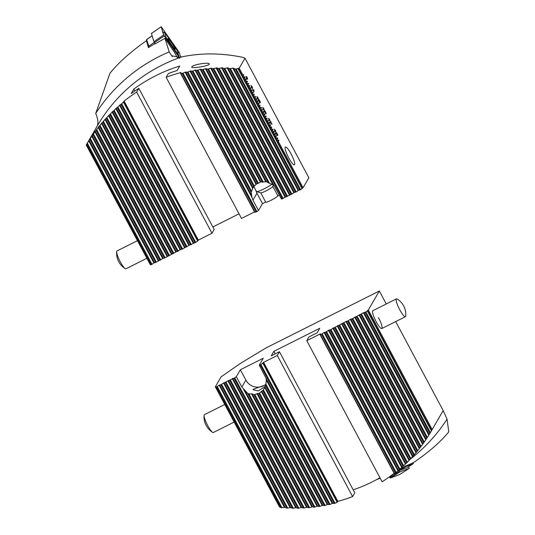 <?xml version="1.0" encoding="UTF-8"?>
<svg xmlns="http://www.w3.org/2000/svg" width="535" height="535" viewBox="0 0 535 535"><rect width="100%" height="100%" fill="white"/><g stroke="black" fill="none" stroke-linecap="round" stroke-linejoin="round"><path stroke-width="0.8" d="M431.391 430.889L430.354 432.641A162.112 157.685 -149.8 0 1 429.846 433.484L365.151 312.32L367.324 310.909L431.391 430.889L443.194 410.572L447.039 419.152A169.923 165.275 30.2 0 1 409.114 460.113M447.039 419.152L448.785 431.879C440.405 442.097 428.562 452.396 413.234 462.782L405.216 466.219L398.856 469.924M379.997 477.815A169.923 165.275 30.2 0 1 379.108 478.23M396.455 298.864A9.978 1.953 -116.7 0 1 397.191 299.018A18.123 18.123 0 0 1 405.724 316.011A9.978 1.953 -116.7 0 1 405.403 316.693A9.978 1.953 -116.7 0 1 402.26 313.898A9.978 1.953 -116.7 0 1 396.315 301.232A9.978 1.953 -116.7 0 1 396.455 298.864L372.848 310.715A9.978 1.953 63.3 0 0 376.159 321.635A9.978 1.953 63.3 0 0 381.803 328.55A9.978 1.953 63.3 0 0 378.486 317.629M265.741 384.826L253.122 389.326L253.135 389.714L258.298 390.931L265.38 386.317M353.2 489.866A162.112 157.685 -149.8 0 0 372.581 481.707A162.112 157.685 -149.8 0 0 379.964 477.748M431.645 430.448L432.166 429.552L368.321 309.992L367.578 310.467L431.645 430.448M429.846 433.484L427.365 437.429A162.112 157.685 30.2 0 1 426.843 438.232L424.268 442.01A162.112 157.685 30.2 0 1 423.727 442.779L421.072 446.397A162.112 157.685 30.2 0 1 420.51 447.133L417.768 450.604A162.112 157.685 30.2 0 1 417.193 451.313L414.378 454.636A162.112 157.685 30.2 0 1 413.782 455.312L410.9 458.495A162.112 157.685 30.2 0 1 410.291 459.144L407.329 462.193A162.112 157.685 30.2 0 1 406.707 462.815L403.678 465.738A162.112 157.685 30.2 0 1 403.042 466.333L399.946 469.128A162.112 157.685 30.2 0 1 399.297 469.697L396.134 472.372A162.112 157.685 30.2 0 1 395.472 472.913L394.241 473.555L320.004 334.535L320.432 333.807L306.769 340.668L382.124 481.794A162.112 157.685 -149.8 0 0 394.088 473.281M279.959 506.612L279.17 506.377L215.331 386.812L216.528 386.952L219.176 385.187L220.901 384.752L223.543 382.993L234.765 377.79L236.323 376.653L240.335 369.752L245.873 380.124A13.094 12.733 -149.8 0 0 265.855 384.257M386.277 303.974L379.355 291.007L266.062 347.897L240.195 363.553L221.122 376.841L215.331 386.812M431.952 429.919L443.047 410.827A162.112 157.685 30.2 0 0 443.187 410.586L395.679 321.582M376.62 479.601L380.251 478.29M260.993 364.623L263.601 362.342L337.832 501.369L337.411 502.091L335.024 503.268L260.993 364.623L259.274 365.131L263.28 358.229L240.335 369.752M263.601 362.342L277.264 355.481L279.444 351.729L271.245 355.842L273.866 351.334L319.763 328.289L317.148 332.797L308.949 336.91L306.769 340.668M365.151 312.32L363.974 312.487L352.792 318.532L350.311 319.341L347.67 321.1L346.486 321.261L330.182 329.881L328.998 330.041L325.815 332.075L324.083 332.509L321.441 334.275L320.004 334.535M367.324 310.909L367.578 310.467M379.355 291.007L368.321 309.992M337.832 501.369A162.112 157.685 -149.8 0 0 352.612 496.607L354.799 492.849L279.444 351.729M335.024 503.268A162.112 157.685 30.2 0 1 334.181 503.475L260.244 364.997M215.645 387.072L279.705 507.053L280.975 507.648A162.112 157.685 30.2 0 0 281.978 507.735L284.359 507.274L286.733 508.043A162.112 157.685 30.2 0 0 287.71 508.089L290.759 507.581L292.377 508.237A162.112 157.685 30.2 0 0 293.34 508.25L295.648 507.648L297.921 508.237A162.112 157.685 30.2 0 0 298.864 508.217L301.138 507.548L303.365 508.049A162.112 157.685 30.2 0 0 304.295 508.003L306.535 507.274L308.715 507.688A162.112 157.685 30.2 0 0 309.625 507.608L312.493 506.752L313.978 507.16A162.112 157.685 30.2 0 0 314.874 507.053L317.048 506.21L319.148 506.471A162.112 157.685 30.2 0 0 320.03 506.337L322.812 505.328L324.243 505.622A162.112 157.685 30.2 0 0 325.106 505.461L327.233 504.505L329.252 504.625A162.112 157.685 30.2 0 0 330.108 504.438L332.195 503.428L334.181 503.475M337.411 502.091L263.18 363.071M259.274 365.131L265.928 378.018L266.323 380.057L265.875 384.143A13.094 12.733 -149.8 0 1 265.594 385.407L264.685 387.781M327.233 504.505L264.798 387.587L263.36 389.814A13.094 12.733 -149.8 0 1 262.772 390.503L259.535 393.031A13.094 12.733 -149.8 0 1 258.779 393.406L254.78 394.516A13.094 12.733 -149.8 0 1 253.864 394.583L252.232 393.9L248.862 393.807A13.094 12.733 -149.8 0 1 247.638 393.299L241.86 387.026L236.323 376.653M277.264 355.481L352.612 496.607M273.866 351.334L275.211 353.856M330.108 504.438L265.875 384.143M329.252 504.625L265.594 385.407M325.106 505.461L263.36 389.814M324.243 505.622L262.772 390.503M320.03 506.337L259.535 393.031M319.148 506.471L258.779 393.406M314.874 507.053L254.78 394.516M313.978 507.16L253.864 394.583M309.625 507.608L248.862 393.807M308.715 507.688L247.638 393.299M304.295 508.003L234.765 377.79M303.365 508.049L234.016 378.171M298.864 508.217L230.398 379.984M297.921 508.237L229.642 380.365M280.975 507.648L216.528 386.952M293.34 508.25L226.024 382.184M292.377 508.237L225.275 382.558M287.71 508.089L221.65 384.377M286.733 508.043L220.901 384.752M281.978 507.735L217.284 386.571M395.472 472.913L321.441 334.275M396.134 472.372L322.19 333.893M399.297 469.697L325.815 332.075M399.946 469.128L326.564 331.7M403.042 466.333L330.182 329.881M403.678 465.738L330.938 329.507M406.707 462.815L334.556 327.688M407.329 462.193L335.305 327.306M410.291 459.144L338.929 325.494M410.9 458.495L339.678 325.113M413.782 455.312L343.296 323.294M414.378 454.636L344.052 322.919M417.193 451.313L347.67 321.1M417.768 450.604L348.419 320.726M420.51 447.133L352.043 318.907M421.072 446.397L352.792 318.532M423.727 442.779L356.41 316.713M424.268 442.01L357.166 316.332M426.843 438.232L360.784 314.52M427.365 437.429L361.533 314.139M430.354 432.641L365.907 311.945M412.686 463.022L413.301 462.788A1.745 0.568 57 0 0 413.415 462.668L413.301 463.497A2.494 0.816 -123 0 1 413.147 463.778A2.494 0.816 -123 0 1 413.1 463.805L405.53 466.727A2.494 0.816 -123 0 1 404.801 466.48M407.503 467.443A2.494 0.816 -123 0 1 407.456 467.476A2.494 0.816 -123 0 1 407.409 467.503L399.839 470.425A2.494 0.816 -123 0 1 398.836 469.951M408.613 466.727L409.275 468.299L399.846 474.425L390.483 478.036L389.333 476.866M409.275 468.299L399.892 471.923L398.361 470.211M137.334 240.737L116.991 250.955A9.978 1.953 63.3 0 0 116.67 251.637A9.978 1.953 63.3 0 0 118.121 257.221A9.978 1.953 63.3 0 0 124.916 268.423A9.978 1.953 63.3 0 0 125.203 268.63A9.978 1.953 63.3 0 0 125.939 268.784L146.73 258.345M260.719 192.834L265.708 202.176A6.861 0.856 -28.1 0 0 270.79 200.404A6.861 0.856 -28.1 0 0 277.371 196.365A6.861 0.856 -28.1 0 0 277.805 195.716L272.817 186.374M253.911 186.702L256.486 191.53A9.978 1.244 -28.1 0 0 256.626 191.63L260.792 192.854A6.861 0.856 -28.1 0 0 266.156 190.828A6.861 0.856 -28.1 0 0 272.362 186.983A6.861 0.856 -28.1 0 0 272.796 186.447L273.258 184.976M256.626 191.63A9.978 1.244 -28.1 0 0 263.066 189.35A9.978 1.244 -28.1 0 0 272.027 184.207M171.668 43.108A6.433 0.575 55.5 0 0 167.916 38.66A6.433 0.575 55.5 0 0 171.454 44.82A6.433 0.575 55.5 0 0 175.206 49.267A6.433 0.575 55.5 0 0 171.668 43.108M166.037 37.443L178.496 55.145L177.085 50.484L175.721 48.203L166.091 34.461L164.686 32.742L166.037 37.443L164.92 36.955M163.643 35.009L179.426 57.68L163.67 35.049L161.182 26.83L161.73 27.445L161.155 26.75L163.643 35.009L153.899 41.703L155.237 43.75M151.445 33.458L153.899 41.703M180.776 57.252L178.931 52.009L161.73 27.439L178.931 52.009L180.79 57.252M162.62 31.572L163.068 31.953M177.62 52.249L178.463 52.443L178.931 52.009M177.847 53.005L179.613 58.235M162.553 31.98L164.64 32.842M152.094 35.751L146.603 39.53L149.111 47.187M148.563 47.548L146.443 40.546M97.31 125.912C98.467 122.903 97.938 118.75 95.732 113.44A169.923 165.275 30.2 0 1 159.336 56.449A169.923 165.275 30.2 0 1 169.187 51.902L164.967 38.333L174.932 53.065A5.858 0.528 55.5 0 0 177.921 58.094M95.732 113.44L109.942 73.255C118.576 62.595 130.747 51.741 146.45 40.693L148.449 47.628L154.628 43.723L154.729 44.057L164.967 38.333M278.34 141.467L278.922 140.464L278.688 140.03L278.106 141.033L303.051 187.745L308.849 177.774L245.003 58.215L242.77 57.332C221.704 52.965 201.468 52.798 182.06 56.83L180.001 57.506L171.688 55.74L169.187 51.902M191.824 66.902C190.159 68.908 208.189 66.146 209.259 64.247C210.736 61.746 192.747 64.468 191.824 66.902L191.797 67.203M294.571 164.646A9.978 1.953 -116.7 0 1 294.384 164.827A9.978 1.953 -116.7 0 1 288.445 157.357A9.978 1.953 -116.7 0 1 285.242 147.185A9.978 1.953 -116.7 0 1 285.429 146.998A9.978 1.953 -116.7 0 1 291.368 154.468A9.978 1.953 -116.7 0 1 294.571 164.646M245.003 58.215L239.212 68.186L236.189 69.002A162.112 157.685 30.2 0 0 235.186 68.915L232.799 68.112L230.431 68.607A162.112 157.685 30.2 0 0 229.455 68.56L227.816 67.871L224.787 68.413A162.112 157.685 30.2 0 0 223.824 68.4L222.226 67.778L219.243 68.413A162.112 157.685 30.2 0 0 218.3 68.433L216.735 67.878L213.799 68.6A162.112 157.685 30.2 0 0 212.87 68.647L210.676 68.206L208.449 68.962A162.112 157.685 30.2 0 0 207.54 69.042L205.38 68.674L203.186 69.49A162.112 157.685 30.2 0 0 202.29 69.597L200.177 69.309L198.017 70.179A162.112 157.685 30.2 0 0 197.134 70.312L195.054 70.105L192.921 71.028A162.112 157.685 30.2 0 0 192.052 71.188L190.641 70.921L187.912 72.024A162.112 157.685 30.2 0 0 187.056 72.212L185.672 71.998L182.983 73.175A162.112 157.685 30.2 0 0 182.141 73.389L180.502 73.268L180.924 72.539A162.112 157.685 -149.8 0 0 166.144 77.301L168.324 73.549A162.112 157.685 30.2 0 1 177.105 70.526L179.727 66.019A162.112 157.685 -149.8 0 0 155.779 75.682A162.112 157.685 -149.8 0 0 133.83 89.064L131.209 93.571A162.112 157.685 30.2 0 1 138.819 88.362L136.639 92.12A162.112 157.685 -149.8 0 0 124.1 101.075L123.679 101.804L197.91 240.824L198.331 240.101L124.1 101.075M86.309 144.845L86.81 144.009A162.112 157.685 -149.8 0 1 87.319 143.166L152.007 264.33L150.368 264.825L86.309 144.845L86.563 144.41L86.215 145.005L150.208 264.524M86.563 144.41L86.215 145.005M87.319 143.166L89.8 139.22A162.112 157.685 30.2 0 1 90.321 138.418L92.896 134.639A162.112 157.685 30.2 0 1 93.438 133.87L96.093 130.252A162.112 157.685 30.2 0 1 96.654 129.517L99.396 126.046A162.112 157.685 30.2 0 1 99.971 125.344L102.787 122.02A162.112 157.685 30.2 0 1 103.375 121.338L106.264 118.155A162.112 157.685 30.2 0 1 106.873 117.506L109.835 114.457A162.112 157.685 30.2 0 1 110.457 113.835L113.487 110.912A162.112 157.685 30.2 0 1 114.122 110.317L117.218 107.522A162.112 157.685 30.2 0 1 117.867 106.953L121.03 104.278A162.112 157.685 30.2 0 1 121.692 103.736L123.679 101.804M274.381 129.289L275.445 130.259L275.933 132.198L274.876 131.236L274.475 129.189M275.933 132.198L275.445 130.259M269.613 119.345L268.53 118.382L269.613 119.345L270.108 121.284L269.045 120.321L268.65 118.275M262.725 107.455L263.788 108.431L264.277 110.37L263.22 109.407L262.819 107.354M262.698 107.468L263.762 108.444L264.176 110.471M256.894 96.541L257.957 97.517L258.452 99.456L257.388 98.493L256.994 96.44M256.874 96.554L257.937 97.53L258.351 99.557M251.069 85.627L252.132 86.603L252.62 88.543L251.564 87.579L251.169 85.526M239.212 68.186L243.371 75.983L243.726 74.546L243.144 75.542M243.706 74.566L243.365 75.97L244.542 78.163L245.124 77.16L244.89 76.726L244.308 77.729M244.542 78.163L245.705 80.344L246.575 78.846L246.347 78.411L245.471 79.909M245.705 80.344L246.869 82.53L247.451 81.527L247.217 81.093L246.635 82.096M247.203 81.119L246.862 82.517L248.039 84.711L248.621 83.714L248.387 83.273L247.805 84.276M248.374 83.299L248.621 83.714L248.026 84.697L249.203 86.897L249.785 85.894L249.551 85.46L248.969 86.456M249.203 86.897L250.367 89.077L250.948 88.074L250.714 87.64L250.133 88.643M250.367 89.077L251.53 91.264L252.406 89.76L252.172 89.325L251.303 90.823M252.159 89.345L252.386 89.773L251.524 91.251L252.701 93.444L253.282 92.441L253.048 92.007L252.466 93.01M252.701 93.444L253.864 95.625L254.212 94.187L253.63 95.19M253.864 95.625L255.028 97.811L255.61 96.808L255.376 96.374L254.794 97.377M255.362 96.4L255.021 97.798L256.198 99.992L256.78 98.995L256.546 98.554L255.964 99.557M256.532 98.58L256.78 98.995L256.185 99.978L257.362 102.178L258.231 100.674L258.004 100.239L257.128 101.737M257.362 102.178L258.525 104.358L259.107 103.355L258.873 102.921L258.291 103.924M258.525 104.358L259.689 106.545L260.043 105.101L259.462 106.104M260.023 105.127L259.682 106.525L260.859 108.725L261.441 107.722L261.207 107.288L260.625 108.291M260.859 108.725L262.023 110.905L262.371 109.468L261.789 110.471M262.023 110.905L263.187 113.092L264.063 111.588L263.829 111.153L262.952 112.651M263.815 111.18L264.043 111.601L263.18 113.079L264.357 115.272L264.939 114.269L264.705 113.835L264.123 114.838M264.691 113.861L264.343 115.259L265.52 117.459L266.102 116.456L265.868 116.021L265.286 117.018M265.52 117.459L266.684 119.639L267.266 118.636L267.032 118.202L266.45 119.205M266.684 119.639L267.848 121.819L268.202 120.382L267.62 121.385M268.182 120.408L267.841 121.806L269.018 124.006L269.887 122.502L269.653 122.067L268.784 123.572M269.018 124.006L270.182 126.186L270.529 124.749L269.948 125.752M270.182 126.186L271.345 128.373L271.7 126.935L271.111 127.932M271.68 126.956L271.339 128.36L272.516 130.553L273.097 129.55L272.863 129.116L272.282 130.119M272.85 129.142L272.509 130.54L273.679 132.74L274.261 131.737L274.027 131.296L273.445 132.299M273.679 132.74L274.843 134.92L275.719 133.416L275.485 132.981L274.609 134.486M274.843 134.92L276.013 137.1L276.361 135.663L275.779 136.666M276.013 137.1L277.177 139.287L277.759 138.284L277.525 137.849L276.943 138.853M277.177 139.287L278.106 141.033M246.12 76.365L247.183 77.341L247.678 79.274L246.615 78.311L246.22 76.264M253.115 90.482L253.677 89.519L253.998 91.759L253.115 90.482M258.98 99.51L260.498 102.352L258.9 100.72L260.104 102.84L259.161 101.811L258.599 100.159L260.11 101.824L258.993 99.483L260.465 102.392M259.341 101.122L258.88 100.734L259.234 101.704M259.214 101.717L259.803 102.285M259.749 102.332L260.05 102.901M264.658 110.685L266.189 113.627L264.952 111.247L265.494 112.584L264.805 111.822L265.106 112.698L265.942 113.841L265.066 112.865L264.691 110.651M264.504 111.273L264.878 111.581L264.477 111.287M270.757 121.993L272.041 124.401L270.643 123.251L270.442 121.458M276.261 132.493L277.852 135.335L276.568 133.041L277.692 135.402L277.217 135.562L276.02 133.329L277.304 134.96L276.301 132.453M276.588 133.014L276.949 134.185M181.198 57.118L180.415 55.994M303.051 187.745L300.637 189.698L298.697 190.239L296.263 191.898L294.33 192.433L291.889 194.091L281.423 198.993L274.348 186.16L272.863 184.675L269.526 183.351A13.094 12.733 -149.8 0 0 268.302 182.843L266.39 181.639L263.3 182.067A13.094 12.733 -149.8 0 0 262.384 182.134L260.96 181.846L258.385 183.244A13.094 12.733 -149.8 0 0 257.629 183.619L256.044 184.314L254.392 186.147A13.094 12.733 -149.8 0 0 253.804 186.835L253.129 187.745M255.797 190.233A13.094 12.733 -149.8 0 0 256.954 193.242L262.484 203.614L265.627 202.036M277.752 195.944L279.364 195.135M262.484 203.614L258.479 210.516L256.171 212.027L254.734 212.288L180.502 73.268M254.52 211.887L241.499 218.427L166.144 77.301M239.031 213.813L212.83 226.967M138.819 88.362L214.174 229.482L211.987 233.24L198.331 240.101M152.007 264.33L153.899 262.946L155.631 262.511L163.188 258.285L164.372 258.124L180.676 249.504L181.86 249.343L189.417 245.11L195.723 242.382L197.91 240.824M237.988 68.687L302.054 188.661M302.308 188.226L238.242 68.246M258.479 210.516L252.941 200.143L251.945 197.408L251.289 192.506A13.094 12.733 -149.8 0 1 251.57 191.242L253.075 187.845L190.641 70.921M134.853 90.99L133.83 89.064M211.987 233.24L136.639 92.12M182.983 73.175L256.92 211.653M187.056 72.212L251.289 192.506M187.912 72.024L251.57 191.242M192.052 71.188L253.804 186.835M192.921 71.028L254.392 186.147M197.134 70.312L257.629 183.619M198.017 70.179L258.385 183.244M202.29 69.597L262.384 182.134M203.186 69.49L263.3 182.067M207.54 69.042L268.302 182.843M208.449 68.962L269.526 183.351M212.87 68.647L282.4 198.859M182.141 73.389L256.171 212.027M213.799 68.6L283.149 198.478M218.3 68.433L286.767 196.666M219.243 68.413L287.522 196.285M236.189 69.002L300.637 189.698M223.824 68.4L291.14 194.466M224.787 68.413L291.889 194.091M229.455 68.56L295.514 192.272M230.431 68.607L296.263 191.898M235.186 68.915L299.881 190.079M121.692 103.736L195.723 242.382M121.03 104.278L194.974 242.756M117.867 106.953L191.349 244.575M117.218 107.522L190.6 244.95M114.122 110.317L186.983 246.769M113.487 110.912L186.227 247.143M110.457 113.835L182.609 248.962M109.835 114.457L181.86 249.343M106.873 117.506L178.235 251.156M106.264 118.155L177.486 251.537M103.375 121.338L173.868 253.356M102.787 122.02L173.113 253.73M99.971 125.344L169.495 255.549M99.396 126.046L168.746 255.924M96.654 129.517L165.121 257.743M96.093 130.252L164.372 258.124M93.438 133.87L160.754 259.936M92.896 134.639L159.998 260.318M90.321 138.418L156.38 262.13M89.8 139.22L155.631 262.511M86.81 144.009L151.258 264.705M245.699 80.33L246.575 78.846L246.327 78.431M257.355 102.165L258.211 100.687L257.984 100.259M269.011 123.993L269.887 122.502L269.64 122.094M274.836 134.907L275.692 133.429L275.471 133.008M244.535 78.15L244.876 76.752M249.196 86.884L249.785 85.894L249.537 85.48M250.36 89.064L250.701 87.666M252.694 93.431L253.035 92.033M253.857 95.611L254.199 94.213M258.519 104.345L258.86 102.947M260.853 108.712L261.194 107.314M262.016 110.892L262.357 109.494M265.514 117.446L266.102 116.456L265.855 116.041M266.677 119.626L267.018 118.228M270.175 126.173L270.516 124.775M273.673 132.72L274.261 131.737L274.014 131.322M276 137.087L276.348 135.689M277.17 139.274L277.511 137.869M278.334 141.454L278.675 140.056M246.1 76.378L247.183 77.341L247.651 79.287M246.401 76.933L246.662 78.204L247.357 78.725L247.116 77.448L246.421 76.926L247.27 78.826M251.049 85.64L252.132 86.603L252.6 88.549M251.343 86.202L251.604 87.466L252.299 87.987M252.226 88.081L252.059 86.71L251.37 86.188L251.631 87.459L252.326 87.981M253.657 89.546L253.944 90.027M253.924 90.034L253.55 90.703M253.523 90.716L254.058 91.659M257.174 97.116L257.435 98.38L258.131 98.908L257.89 97.624L257.195 97.102L258.044 99.002M259.314 101.128L258.88 100.734L259.314 101.128M258.579 100.172L259.462 101.055M259.435 101.061L260.11 101.824M262.999 108.03L263.26 109.3L263.956 109.822M263.862 109.922L263.715 108.545L263.019 108.016L263.28 109.287L263.976 109.809M264.932 111.253L265.327 112.283M264.785 111.835L265.106 112.698M265.079 112.704L265.942 113.848M264.638 110.692L265.634 111.889M265.607 111.902L266.169 113.634M269.593 119.358L270.081 121.291M268.851 118.93L269.112 120.201L269.807 120.723L268.945 118.83L269.092 120.214L269.787 120.736M270.877 121.786L271.024 122.495M271.004 122.508L272.041 124.401M270.683 123.05L271.693 123.986L270.957 122.609L270.683 123.05L271.693 123.986M270.937 122.622L270.703 123.043M274.355 129.296L275.418 130.273M274.656 129.858L274.916 131.129L275.612 131.65L275.371 130.373L274.676 129.844L275.518 131.75M276.241 132.499L277.25 133.65M277.23 133.663L277.832 135.348M276.929 134.198L277.431 134.907M277.404 134.914L277.672 135.408M276.073 133.235L277.07 135.047M224.747 404.46L204.403 414.672A9.978 1.953 63.3 0 0 204.089 415.361A9.978 1.953 63.3 0 0 204.129 416.277A9.978 1.953 63.3 0 0 209.58 428.762A9.978 1.953 63.3 0 0 212.622 432.347A9.978 1.953 63.3 0 0 213.358 432.501L234.149 422.061M245.873 380.124L241.86 387.026M332.81 503.288L265.928 378.018M332.195 503.428L266.323 380.057M327.855 504.385L265.146 386.932M322.812 505.328L261.829 391.112M322.184 505.435L261.341 391.493M317.696 506.123L257.516 393.419M317.048 506.21L256.914 393.586M312.493 506.752L252.232 393.9M311.838 506.826L251.483 393.793M307.197 507.227L245.01 390.757M306.535 507.274L243.525 389.266M337.09 502.211L262.886 363.238M301.814 507.528L232.832 378.332M301.138 507.548L232.29 378.606M296.337 507.648L228.458 380.525M295.648 507.648L227.917 380.8M290.759 507.581L224.091 382.719M290.057 507.561L223.543 382.993M285.075 507.32L219.718 384.919M284.359 507.274L219.176 385.187M394.462 473.401L320.258 334.435M397.839 470.639L324.083 332.509M398.314 470.232L324.631 332.242M401.618 467.343L328.457 330.316M402.086 466.921L328.998 330.041M405.323 463.898L332.83 328.122M405.784 463.457L333.372 327.848M408.947 460.301L337.197 325.929M409.395 459.839L337.745 325.654M412.485 456.542L341.571 323.735M412.92 456.067L342.112 323.461M415.936 452.623L345.944 321.535M416.357 452.128L346.486 321.261M419.293 448.537L350.311 319.341M419.707 448.016L350.86 319.067M422.563 444.271L354.685 317.148M422.958 443.722L355.227 316.874M425.726 439.817L359.052 314.954M426.114 439.242L359.6 314.68M428.782 435.162L363.425 312.761M429.157 434.567L363.974 312.487M407.409 467.503L413.1 463.805L413.301 462.788M405.67 466.032L405.53 466.727L399.839 470.425M399.892 471.923L390.483 478.036M399.157 471.342L389.747 477.454M409.255 468.312L399.846 474.425M154.441 42.613L164.191 35.919M151.405 33.491L161.155 26.797M178.463 52.443L179.452 52.878M162.747 32L164.051 35.705M176.697 53.774L177.031 53.467M152.121 35.845L146.617 39.623L146.423 40.627M148.436 47.267L148.63 46.264L154.281 42.379M86.356 144.764L97.45 125.671A162.112 157.685 30.2 0 1 161.851 65.237A162.112 157.685 30.2 0 1 180.001 57.506M172.323 56.583L170.932 54.597M256.954 193.242L252.941 200.143M185.063 72.145L251.945 197.408M185.672 71.998L251.55 195.375M190.019 71.048L252.727 188.494M195.054 70.105L256.044 184.314M195.69 69.998L256.532 183.933M200.177 69.309L260.358 182.014M200.819 69.222L260.96 181.846M205.38 68.674L265.641 181.532M206.035 68.607L266.39 181.639M210.676 68.206L272.863 184.675M211.338 68.159L274.348 186.16M180.783 73.221L254.988 212.188M216.06 67.905L285.041 197.101M216.735 67.878L285.583 196.826M221.537 67.784L289.415 194.907M222.226 67.778L289.957 194.633M227.114 67.851L293.782 192.707M227.816 67.871L294.33 192.433M232.799 68.112L298.155 190.513M233.514 68.159L298.697 190.239M123.411 102.031L197.616 240.997M120.034 104.793L193.79 242.917M119.559 105.194L193.242 243.191M116.255 108.09L189.417 245.11M115.787 108.511L188.875 245.384M112.551 111.534L185.043 247.31M112.089 111.975L184.501 247.585M108.926 115.132L180.676 249.504M108.478 115.587L180.128 249.778M105.388 118.884L176.303 251.697M104.954 119.365L175.761 251.972M101.938 122.803L171.929 253.891M101.516 123.304L171.387 254.165M98.58 126.895L167.562 256.084M98.166 127.417L167.014 256.359M95.31 131.162L163.188 258.285M94.916 131.71L162.647 258.559M92.147 135.616L158.815 260.478M91.759 136.184L158.273 260.752M89.091 140.27L154.448 262.672M88.716 140.865L153.899 262.946M413.147 463.778L407.456 467.476M405.403 316.693L381.803 328.55M116.67 251.637A18.123 18.123 0 0 0 125.203 268.63M151.405 33.444L161.155 26.75M164.686 32.742L162.673 31.752M178.496 55.145L178.61 56.509M146.416 40.56L146.603 39.53M204.089 415.361A18.123 18.123 0 0 0 212.622 432.347"/></g></svg>
